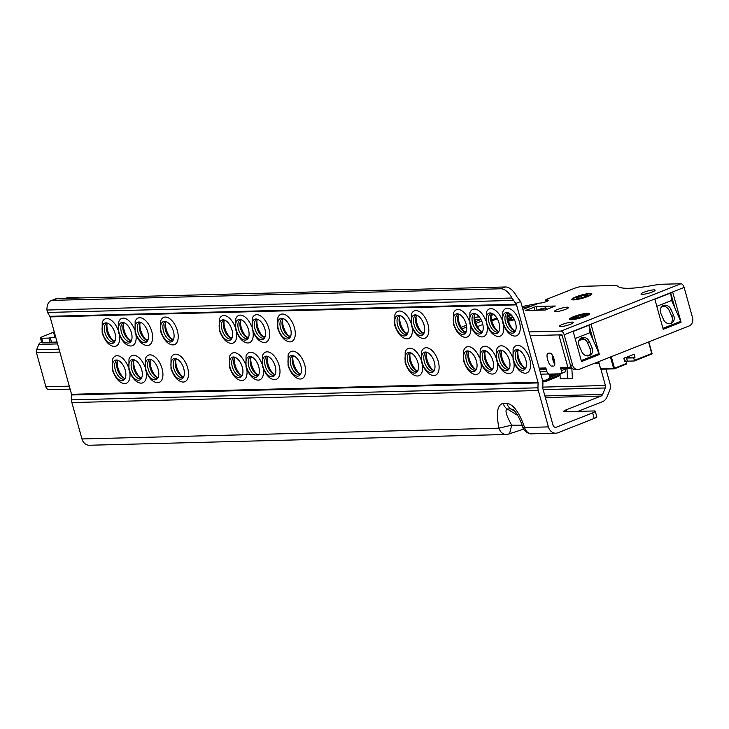 <?xml version="1.0" encoding="UTF-8"?>
<svg xmlns="http://www.w3.org/2000/svg" width="729" height="729" viewBox="0 0 729 729"><rect width="100%" height="100%" fill="white"/><g stroke="black" fill="none" stroke-linecap="round" stroke-linejoin="round"><path stroke-width="1.09" d="M124.869 378.916A10.088 5.431 68.5 0 1 124.613 379.025A10.088 5.431 68.5 0 1 123.575 379.235A10.088 5.431 68.5 0 1 115.246 369.785A10.088 5.431 68.5 0 1 117.205 360.254A10.088 5.431 68.5 0 1 117.469 360.162M113.013 370.505A10.871 5.85 -111.5 0 0 124.212 379.745A10.871 5.85 -111.5 0 0 125.233 370.186A10.871 5.85 -111.5 0 0 116.421 360.008A10.871 5.85 -111.5 0 0 113.013 370.505M128.322 366.951A14.653 7.882 -111.5 0 0 119.893 356.381A14.653 7.882 -111.5 0 0 112.512 359.488L112.466 370.25C115.027 377.148 118.107 381.331 121.707 382.789A14.653 7.882 -111.5 0 0 129.762 372.3M114.562 341.773A10.088 5.431 68.5 0 1 114.316 341.883A10.088 5.431 68.5 0 1 113.268 342.092A10.088 5.431 68.5 0 1 104.94 332.643A10.088 5.431 68.5 0 1 106.908 323.111A10.088 5.431 68.5 0 1 107.163 323.02M102.716 333.363A10.871 5.85 -111.5 0 0 113.906 342.603A10.871 5.85 -111.5 0 0 114.936 333.044A10.871 5.85 -111.5 0 0 106.124 322.865A10.871 5.85 -111.5 0 0 102.716 333.363M118.025 329.809A14.653 7.882 -111.5 0 0 109.596 319.238A14.653 7.882 -111.5 0 0 102.215 322.346L102.16 333.107C104.73 340.006 107.81 344.188 111.409 345.646A14.653 7.882 -111.5 0 0 119.465 335.158M141.326 378.488A10.088 5.431 68.5 0 1 141.08 378.597A10.088 5.431 68.5 0 1 140.032 378.807A10.088 5.431 68.5 0 1 131.703 369.357A10.088 5.431 68.5 0 1 133.671 359.825A10.088 5.431 68.5 0 1 133.926 359.734M129.48 370.077A10.871 5.85 -111.5 0 0 140.67 379.317A10.871 5.85 -111.5 0 0 141.699 369.758A10.871 5.85 -111.5 0 0 132.888 359.579A10.871 5.85 -111.5 0 0 129.48 370.077M144.789 366.532A14.653 7.882 -111.5 0 0 136.359 355.952A14.653 7.882 -111.5 0 0 128.978 359.06L128.924 369.822C131.493 376.729 134.573 380.902 138.164 382.361A14.653 7.882 -111.5 0 0 146.228 371.872M131.029 341.345A10.088 5.431 68.5 0 1 130.773 341.454A10.088 5.431 68.5 0 1 129.735 341.664A10.088 5.431 68.5 0 1 121.406 332.214A10.088 5.431 68.5 0 1 123.365 322.683A10.088 5.431 68.5 0 1 123.629 322.592M119.173 332.934A10.871 5.85 -111.5 0 0 130.373 342.174A10.871 5.85 -111.5 0 0 131.393 332.615A10.871 5.85 -111.5 0 0 122.581 322.437A10.871 5.85 -111.5 0 0 119.173 332.934M134.491 329.39A14.653 7.882 -111.5 0 0 126.053 318.81A14.653 7.882 -111.5 0 0 118.672 321.917L118.627 332.679C121.196 339.586 124.276 343.76 127.867 345.218A14.653 7.882 -111.5 0 0 135.922 334.729M157.792 378.059A10.088 5.431 68.5 0 1 157.537 378.178A10.088 5.431 68.5 0 1 156.498 378.387A10.088 5.431 68.5 0 1 148.169 368.938A10.088 5.431 68.5 0 1 150.128 359.397A10.088 5.431 68.5 0 1 150.393 359.315M145.937 369.649A10.871 5.85 -111.5 0 0 157.136 378.889A10.871 5.85 -111.5 0 0 158.157 369.339A10.871 5.85 -111.5 0 0 149.345 359.151A10.871 5.85 -111.5 0 0 145.937 369.649M162.066 368.573A14.653 7.882 -111.5 0 0 153.628 355.962A14.653 7.882 -111.5 0 0 145.435 358.641L145.39 369.393C147.96 376.301 151.04 380.483 154.63 381.941A14.653 7.882 -111.5 0 0 162.066 368.573M147.486 340.917A10.088 5.431 68.5 0 1 147.24 341.035A10.088 5.431 68.5 0 1 146.201 341.236A10.088 5.431 68.5 0 1 137.863 331.795A10.088 5.431 68.5 0 1 139.831 322.254A10.088 5.431 68.5 0 1 140.096 322.172M135.64 332.506A10.871 5.85 -111.5 0 0 146.83 341.746A10.871 5.85 -111.5 0 0 147.859 332.196A10.871 5.85 -111.5 0 0 139.048 322.008A10.871 5.85 -111.5 0 0 135.64 332.506M151.769 331.431A14.653 7.882 -111.5 0 0 143.331 318.819A14.653 7.882 -111.5 0 0 135.138 321.498L135.093 332.251C137.653 339.158 140.733 343.341 144.333 344.799A14.653 7.882 -111.5 0 0 151.769 331.431M183.398 377.403A10.088 5.431 68.5 0 1 183.152 377.513A10.088 5.431 68.5 0 1 182.104 377.722A10.088 5.431 68.5 0 1 173.775 368.273A10.088 5.431 68.5 0 1 175.744 358.741A10.088 5.431 68.5 0 1 175.999 358.65M171.552 368.992A10.871 5.85 -111.5 0 0 182.742 378.233A10.871 5.85 -111.5 0 0 183.763 368.674A10.871 5.85 -111.5 0 0 174.951 358.495A10.871 5.85 -111.5 0 0 171.552 368.992M187.672 367.917A14.653 7.882 -111.5 0 0 179.234 355.296A14.653 7.882 -111.5 0 0 171.042 357.975L170.996 368.737C173.566 375.635 176.646 379.818 180.236 381.276A14.653 7.882 -111.5 0 0 187.672 367.917M173.101 340.261A10.088 5.431 68.5 0 1 172.846 340.37A10.088 5.431 68.5 0 1 171.807 340.58A10.088 5.431 68.5 0 1 163.469 331.13A10.088 5.431 68.5 0 1 165.437 321.598A10.088 5.431 68.5 0 1 165.702 321.507M161.246 331.85A10.871 5.85 -111.5 0 0 172.445 341.09A10.871 5.85 -111.5 0 0 173.466 331.531A10.871 5.85 -111.5 0 0 164.654 321.352A10.871 5.85 -111.5 0 0 161.246 331.85M177.375 330.775A14.653 7.882 -111.5 0 0 168.937 318.154A14.653 7.882 -111.5 0 0 160.745 320.833L160.699 331.595C163.26 338.493 166.34 342.676 169.939 344.134A14.653 7.882 -111.5 0 0 177.375 330.775M241.928 375.891A10.088 5.431 68.5 0 1 241.682 376A10.088 5.431 68.5 0 1 240.634 376.21A10.088 5.431 68.5 0 1 232.305 366.76A10.088 5.431 68.5 0 1 234.273 357.228A10.088 5.431 68.5 0 1 234.528 357.137M230.082 367.48A10.871 5.85 -111.5 0 0 241.272 376.72A10.871 5.85 -111.5 0 0 242.301 367.161A10.871 5.85 -111.5 0 0 233.49 356.982A10.871 5.85 -111.5 0 0 230.082 367.48M245.391 363.935A14.653 7.882 -111.5 0 0 236.961 353.355A14.653 7.882 -111.5 0 0 229.58 356.463L229.535 367.225C232.095 374.123 235.175 378.305 238.775 379.763A14.653 7.882 -111.5 0 0 246.83 369.275M231.631 338.748A10.088 5.431 68.5 0 1 231.385 338.857A10.088 5.431 68.5 0 1 230.337 339.067A10.088 5.431 68.5 0 1 222.008 329.617A10.088 5.431 68.5 0 1 223.976 320.086A10.088 5.431 68.5 0 1 224.231 319.995M219.784 330.337A10.871 5.85 -111.5 0 0 230.975 339.577A10.871 5.85 -111.5 0 0 231.995 330.018A10.871 5.85 -111.5 0 0 223.183 319.84A10.871 5.85 -111.5 0 0 219.784 330.337M235.093 326.792A14.653 7.882 -111.5 0 0 226.655 316.213A14.653 7.882 -111.5 0 0 219.274 319.32L219.229 330.082C221.798 336.98 224.878 341.163 228.469 342.621A14.653 7.882 -111.5 0 0 236.524 332.132M258.394 375.462A10.088 5.431 68.5 0 1 258.148 375.581A10.088 5.431 68.5 0 1 257.1 375.781A10.088 5.431 68.5 0 1 248.771 366.341A10.088 5.431 68.5 0 1 250.74 356.8A10.088 5.431 68.5 0 1 250.995 356.718M246.548 367.052A10.871 5.85 -111.5 0 0 257.738 376.292A10.871 5.85 -111.5 0 0 258.759 366.733A10.871 5.85 -111.5 0 0 249.947 356.554A10.871 5.85 -111.5 0 0 246.548 367.052M261.857 363.507A14.653 7.882 -111.5 0 0 253.419 352.927A14.653 7.882 -111.5 0 0 246.037 356.044L245.992 366.796C248.562 373.704 251.642 377.886 255.232 379.344A14.653 7.882 -111.5 0 0 263.287 368.847M248.097 338.32A10.088 5.431 68.5 0 1 247.842 338.438A10.088 5.431 68.5 0 1 246.803 338.639A10.088 5.431 68.5 0 1 238.465 329.189A10.088 5.431 68.5 0 1 240.433 319.657A10.088 5.431 68.5 0 1 240.698 319.575M236.242 329.909A10.871 5.85 -111.5 0 0 247.441 339.149A10.871 5.85 -111.5 0 0 248.461 329.59A10.871 5.85 -111.5 0 0 239.65 319.411A10.871 5.85 -111.5 0 0 236.242 329.909M251.551 326.364A14.653 7.882 -111.5 0 0 243.121 315.785A14.653 7.882 -111.5 0 0 235.74 318.901L235.695 329.654C238.255 336.561 241.335 340.744 244.935 342.202A14.653 7.882 -111.5 0 0 252.99 331.704M274.86 375.043A10.088 5.431 68.5 0 1 274.605 375.153A10.088 5.431 68.5 0 1 273.566 375.362A10.088 5.431 68.5 0 1 265.228 365.912A10.088 5.431 68.5 0 1 267.197 356.381A10.088 5.431 68.5 0 1 267.461 356.29M263.005 366.623A10.871 5.85 -111.5 0 0 274.204 375.872A10.871 5.85 -111.5 0 0 275.225 366.313A10.871 5.85 -111.5 0 0 266.413 356.135A10.871 5.85 -111.5 0 0 263.005 366.623M279.134 365.548A14.653 7.882 -111.5 0 0 270.696 352.936A14.653 7.882 -111.5 0 0 262.504 355.615L262.458 366.377C265.019 373.275 268.099 377.458 271.698 378.916A14.653 7.882 -111.5 0 0 279.134 365.548M264.554 337.901A10.088 5.431 68.5 0 1 264.308 338.01A10.088 5.431 68.5 0 1 263.26 338.22A10.088 5.431 68.5 0 1 254.931 328.77A10.088 5.431 68.5 0 1 256.9 319.238A10.088 5.431 68.5 0 1 257.155 319.147M252.708 329.481A10.871 5.85 -111.5 0 0 263.898 338.73A10.871 5.85 -111.5 0 0 264.928 329.171A10.871 5.85 -111.5 0 0 256.116 318.992A10.871 5.85 -111.5 0 0 252.708 329.481M268.828 328.405A14.653 7.882 -111.5 0 0 260.39 315.794A14.653 7.882 -111.5 0 0 252.198 318.473L252.152 329.235C254.722 336.133 257.802 340.315 261.392 341.773A14.653 7.882 -111.5 0 0 268.828 328.405M300.466 374.378A10.088 5.431 68.5 0 1 300.211 374.487A10.088 5.431 68.5 0 1 299.172 374.697A10.088 5.431 68.5 0 1 290.844 365.247A10.088 5.431 68.5 0 1 292.803 355.716A10.088 5.431 68.5 0 1 293.067 355.624M288.611 365.967A10.871 5.85 -111.5 0 0 299.81 375.207A10.871 5.85 -111.5 0 0 300.831 365.648A10.871 5.85 -111.5 0 0 292.019 355.47A10.871 5.85 -111.5 0 0 288.611 365.967M304.74 364.892A14.653 7.882 -111.5 0 0 296.302 352.271A14.653 7.882 -111.5 0 0 288.11 354.95L288.064 365.712C290.625 372.619 293.705 376.793 297.304 378.251A14.653 7.882 -111.5 0 0 304.74 364.892M290.16 337.235A10.088 5.431 68.5 0 1 289.914 337.345A10.088 5.431 68.5 0 1 288.866 337.554A10.088 5.431 68.5 0 1 280.537 328.105A10.088 5.431 68.5 0 1 282.506 318.573A10.088 5.431 68.5 0 1 282.761 318.482M278.314 328.825A10.871 5.85 -111.5 0 0 289.504 338.065A10.871 5.85 -111.5 0 0 290.534 328.506A10.871 5.85 -111.5 0 0 281.722 318.327A10.871 5.85 -111.5 0 0 278.314 328.825M294.443 327.749A14.653 7.882 -111.5 0 0 285.996 315.128A14.653 7.882 -111.5 0 0 277.813 317.808L277.758 328.569C280.328 335.477 283.408 339.65 287.007 341.108A14.653 7.882 -111.5 0 0 294.443 327.749M417.526 371.353A10.088 5.431 68.5 0 1 417.28 371.471A10.088 5.431 68.5 0 1 416.241 371.672A10.088 5.431 68.5 0 1 407.903 362.231A10.088 5.431 68.5 0 1 409.871 352.69A10.088 5.431 68.5 0 1 410.135 352.608M405.679 362.942A10.871 5.85 -111.5 0 0 416.87 372.182A10.871 5.85 -111.5 0 0 417.899 362.623A10.871 5.85 -111.5 0 0 409.087 352.444A10.871 5.85 -111.5 0 0 405.679 362.942M420.988 359.397A14.653 7.882 -111.5 0 0 412.559 348.817A14.653 7.882 -111.5 0 0 405.178 351.934L405.133 362.687C407.693 369.594 410.773 373.777 414.373 375.235A14.653 7.882 -111.5 0 0 422.428 364.737M407.229 334.21A10.088 5.431 68.5 0 1 406.982 334.329A10.088 5.431 68.5 0 1 405.935 334.529A10.088 5.431 68.5 0 1 397.606 325.079A10.088 5.431 68.5 0 1 399.574 315.548A10.088 5.431 68.5 0 1 399.829 315.466M395.382 325.799A10.871 5.85 -111.5 0 0 406.572 335.039A10.871 5.85 -111.5 0 0 407.593 325.48A10.871 5.85 -111.5 0 0 398.781 315.302A10.871 5.85 -111.5 0 0 395.382 325.799M410.691 322.254A14.653 7.882 -111.5 0 0 402.253 311.675A14.653 7.882 -111.5 0 0 394.872 314.791L394.826 325.544C397.396 332.451 400.476 336.634 404.066 338.092A14.653 7.882 -111.5 0 0 412.122 327.594M433.992 370.933A10.088 5.431 68.5 0 1 433.746 371.043A10.088 5.431 68.5 0 1 432.698 371.252A10.088 5.431 68.5 0 1 424.369 361.803A10.088 5.431 68.5 0 1 426.337 352.271A10.088 5.431 68.5 0 1 426.593 352.18M422.146 362.513A10.871 5.85 -111.5 0 0 433.336 371.763A10.871 5.85 -111.5 0 0 434.356 362.204A10.871 5.85 -111.5 0 0 425.545 352.025A10.871 5.85 -111.5 0 0 422.146 362.513M438.266 361.438A14.653 7.882 -111.5 0 0 429.828 348.827A14.653 7.882 -111.5 0 0 421.635 351.506L421.59 362.267C424.16 369.166 427.24 373.348 430.83 374.806A14.653 7.882 -111.5 0 0 438.266 361.438M423.695 333.791A10.088 5.431 68.5 0 1 423.44 333.9A10.088 5.431 68.5 0 1 422.401 334.11A10.088 5.431 68.5 0 1 414.063 324.66A10.088 5.431 68.5 0 1 416.031 315.128A10.088 5.431 68.5 0 1 416.295 315.037M411.839 325.371A10.871 5.85 -111.5 0 0 423.039 334.611A10.871 5.85 -111.5 0 0 424.059 325.061A10.871 5.85 -111.5 0 0 415.248 314.882A10.871 5.85 -111.5 0 0 411.839 325.371M427.969 324.296A14.653 7.882 -111.5 0 0 419.53 311.684A14.653 7.882 -111.5 0 0 411.338 314.363L411.293 325.125C413.853 332.023 416.933 336.206 420.533 337.664A14.653 7.882 -111.5 0 0 427.969 324.296M476.064 369.84A10.088 5.431 68.5 0 1 475.809 369.958A10.088 5.431 68.5 0 1 474.77 370.168A10.088 5.431 68.5 0 1 466.442 360.718A10.088 5.431 68.5 0 1 468.401 351.178A10.088 5.431 68.5 0 1 468.665 351.096M464.209 361.429A10.871 5.85 -111.5 0 0 475.408 370.669A10.871 5.85 -111.5 0 0 476.429 361.119A10.871 5.85 -111.5 0 0 467.617 350.931A10.871 5.85 -111.5 0 0 464.209 361.429M479.518 357.884A14.653 7.882 -111.5 0 0 471.089 347.305A14.653 7.882 -111.5 0 0 463.708 350.421L463.662 361.174C466.223 368.081 469.312 372.264 472.902 373.722A14.653 7.882 -111.5 0 0 480.958 363.233M465.758 332.697A10.088 5.431 68.5 0 1 465.512 332.816A10.088 5.431 68.5 0 1 464.464 333.016A10.088 5.431 68.5 0 1 456.135 323.576A10.088 5.431 68.5 0 1 458.104 314.035A10.088 5.431 68.5 0 1 458.359 313.953M453.912 324.287A10.871 5.85 -111.5 0 0 465.102 333.527A10.871 5.85 -111.5 0 0 466.132 323.977A10.871 5.85 -111.5 0 0 457.32 313.789A10.871 5.85 -111.5 0 0 453.912 324.287M469.221 320.742A14.653 7.882 -111.5 0 0 460.792 310.162A14.653 7.882 -111.5 0 0 453.411 313.279L453.365 324.031C455.926 330.939 459.006 335.121 462.605 336.579A14.653 7.882 -111.5 0 0 470.661 326.091M492.522 369.421A10.088 5.431 68.5 0 1 492.275 369.53A10.088 5.431 68.5 0 1 491.228 369.74A10.088 5.431 68.5 0 1 482.899 360.29A10.088 5.431 68.5 0 1 484.867 350.758A10.088 5.431 68.5 0 1 485.122 350.667M480.675 361.01A10.871 5.85 -111.5 0 0 491.865 370.25A10.871 5.85 -111.5 0 0 492.895 360.691A10.871 5.85 -111.5 0 0 484.083 350.512A10.871 5.85 -111.5 0 0 480.675 361.01M495.984 357.465A14.653 7.882 -111.5 0 0 487.555 346.886A14.653 7.882 -111.5 0 0 480.174 349.993L480.119 360.755C482.689 367.653 485.769 371.836 489.369 373.294A14.653 7.882 -111.5 0 0 497.424 362.805M482.224 332.278A10.088 5.431 68.5 0 1 481.978 332.388A10.088 5.431 68.5 0 1 480.93 332.597A10.088 5.431 68.5 0 1 472.602 323.147A10.088 5.431 68.5 0 1 474.57 313.616A10.088 5.431 68.5 0 1 474.825 313.525M470.378 323.867A10.871 5.85 -111.5 0 0 481.568 333.107A10.871 5.85 -111.5 0 0 482.589 323.548A10.871 5.85 -111.5 0 0 473.777 313.37A10.871 5.85 -111.5 0 0 470.378 323.867M485.687 320.313A14.653 7.882 -111.5 0 0 477.249 309.743A14.653 7.882 -111.5 0 0 469.868 312.85L469.822 323.612C472.392 330.51 475.472 334.693 479.062 336.151A14.653 7.882 -111.5 0 0 487.118 325.663M508.988 368.992A10.088 5.431 68.5 0 1 508.733 369.102A10.088 5.431 68.5 0 1 507.694 369.311A10.088 5.431 68.5 0 1 499.365 359.862A10.088 5.431 68.5 0 1 501.333 350.33A10.088 5.431 68.5 0 1 501.588 350.239M497.132 360.582A10.871 5.85 -111.5 0 0 508.332 369.822A10.871 5.85 -111.5 0 0 509.352 360.263A10.871 5.85 -111.5 0 0 500.541 350.084A10.871 5.85 -111.5 0 0 497.132 360.582M512.451 357.037A14.653 7.882 -111.5 0 0 504.012 346.457A14.653 7.882 -111.5 0 0 496.631 349.565L496.586 360.326C499.155 367.234 502.235 371.407 505.826 372.865A14.653 7.882 -111.5 0 0 513.881 362.377M498.691 331.85A10.088 5.431 68.5 0 1 498.436 331.959A10.088 5.431 68.5 0 1 497.397 332.169A10.088 5.431 68.5 0 1 489.059 322.719A10.088 5.431 68.5 0 1 491.027 313.188A10.088 5.431 68.5 0 1 491.291 313.096M486.835 323.439A10.871 5.85 -111.5 0 0 498.035 332.679A10.871 5.85 -111.5 0 0 499.055 323.12A10.871 5.85 -111.5 0 0 490.243 312.941A10.871 5.85 -111.5 0 0 486.835 323.439M502.144 319.894A14.653 7.882 -111.5 0 0 493.715 309.315A14.653 7.882 -111.5 0 0 486.334 312.422L486.289 323.184C488.849 330.091 491.929 334.265 495.529 335.723A14.653 7.882 -111.5 0 0 503.584 325.234M529.728 359.078A14.653 7.882 -111.5 0 0 521.29 346.466A14.653 7.882 -111.5 0 0 513.098 349.145L513.052 359.898C515.613 366.805 518.693 370.988 522.292 372.446A14.653 7.882 -111.5 0 0 529.728 359.078M525.819 359.844A10.871 5.85 -111.5 0 0 517.007 349.656A10.871 5.85 -111.5 0 0 513.599 360.153A10.871 5.85 -111.5 0 0 524.798 369.393A10.871 5.85 -111.5 0 0 525.819 359.844M525.445 368.564A10.088 5.431 68.5 0 1 525.199 368.683A10.088 5.431 68.5 0 1 524.16 368.892A10.088 5.431 68.5 0 1 515.822 359.443A10.088 5.431 68.5 0 1 517.79 349.902A10.088 5.431 68.5 0 1 518.055 349.82M519.422 321.936A14.653 7.882 -111.5 0 0 510.983 309.324A14.653 7.882 -111.5 0 0 502.791 312.003L502.746 322.756C505.315 329.663 508.395 333.846 511.986 335.304A14.653 7.882 -111.5 0 0 519.422 321.936M515.521 322.701A10.871 5.85 -111.5 0 0 506.701 312.513A10.871 5.85 -111.5 0 0 503.302 323.011A10.871 5.85 -111.5 0 0 514.492 332.251A10.871 5.85 -111.5 0 0 515.521 322.701M515.148 331.422A10.088 5.431 68.5 0 1 514.902 331.54A10.088 5.431 68.5 0 1 513.854 331.75A10.088 5.431 68.5 0 1 505.525 322.3A10.088 5.431 68.5 0 1 507.493 312.759A10.088 5.431 68.5 0 1 507.749 312.677M507.539 314.126A13.35 7.181 -111.5 0 0 514 330.51M515.421 330.92A10.088 5.431 68.5 0 1 512.861 329.845A10.088 5.431 68.5 0 1 507.156 315.393A10.088 5.431 68.5 0 1 508.295 312.859M491.073 314.554A13.35 7.181 -111.5 0 0 497.533 330.93M498.955 331.349A10.088 5.431 68.5 0 1 496.403 330.264A10.088 5.431 68.5 0 1 490.699 315.821A10.088 5.431 68.5 0 1 491.829 313.279M474.615 314.983A13.35 7.181 -111.5 0 0 481.076 331.358M482.498 331.768A10.088 5.431 68.5 0 1 479.937 330.693A10.088 5.431 68.5 0 1 474.233 316.24A10.088 5.431 68.5 0 1 475.372 313.707M458.149 315.402A13.35 7.181 -111.5 0 0 464.61 331.786M466.031 332.196A10.088 5.431 68.5 0 1 463.48 331.121A10.088 5.431 68.5 0 1 457.776 316.668A10.088 5.431 68.5 0 1 458.906 314.135M517.836 351.269A13.35 7.181 -111.5 0 0 524.297 367.653M525.718 368.063A10.088 5.431 68.5 0 1 523.167 366.988A10.088 5.431 68.5 0 1 517.462 352.535A10.088 5.431 68.5 0 1 518.592 350.002M501.379 351.697A13.35 7.181 -111.5 0 0 507.84 368.072M509.261 368.491A10.088 5.431 68.5 0 1 506.701 367.407A10.088 5.431 68.5 0 1 500.996 352.964A10.088 5.431 68.5 0 1 502.135 350.421M484.913 352.125A13.35 7.181 -111.5 0 0 491.373 368.5M492.795 368.91A10.088 5.431 68.5 0 1 490.234 367.835A10.088 5.431 68.5 0 1 484.539 353.383A10.088 5.431 68.5 0 1 485.669 350.849M468.446 352.544A13.35 7.181 -111.5 0 0 474.916 368.929M476.338 369.339A10.088 5.431 68.5 0 1 473.777 368.263A10.088 5.431 68.5 0 1 468.073 353.811A10.088 5.431 68.5 0 1 469.212 351.278M416.077 316.486A13.35 7.181 -111.5 0 0 422.538 332.871M423.968 333.281A10.088 5.431 68.5 0 1 421.408 332.205A10.088 5.431 68.5 0 1 415.703 317.753A10.088 5.431 68.5 0 1 416.833 315.22M399.62 316.915A13.35 7.181 -111.5 0 0 406.08 333.299M407.502 333.709A10.088 5.431 68.5 0 1 404.941 332.634A10.088 5.431 68.5 0 1 399.237 318.181A10.088 5.431 68.5 0 1 400.376 315.648M409.917 354.057A13.35 7.181 -111.5 0 0 416.377 370.441M417.799 370.851A10.088 5.431 68.5 0 1 415.248 369.776A10.088 5.431 68.5 0 1 409.543 355.324A10.088 5.431 68.5 0 1 410.673 352.79M426.383 353.638A13.35 7.181 -111.5 0 0 432.844 370.013M434.265 370.423A10.088 5.431 68.5 0 1 431.705 369.348A10.088 5.431 68.5 0 1 426 354.895A10.088 5.431 68.5 0 1 427.139 352.362M282.551 319.94A13.35 7.181 -111.5 0 0 289.012 336.315M290.434 336.725A10.088 5.431 68.5 0 1 287.873 335.65A10.088 5.431 68.5 0 1 282.178 321.197A10.088 5.431 68.5 0 1 283.308 318.664M256.945 320.596A13.35 7.181 -111.5 0 0 263.406 336.98M264.827 337.39A10.088 5.431 68.5 0 1 262.267 336.315A10.088 5.431 68.5 0 1 256.572 321.863A10.088 5.431 68.5 0 1 257.702 319.329M240.479 321.024A13.35 7.181 -111.5 0 0 246.94 337.409M248.37 337.819A10.088 5.431 68.5 0 1 245.81 336.743A10.088 5.431 68.5 0 1 240.105 322.291A10.088 5.431 68.5 0 1 241.235 319.758M224.022 321.453A13.35 7.181 -111.5 0 0 230.482 337.828M231.904 338.238A10.088 5.431 68.5 0 1 229.343 337.163A10.088 5.431 68.5 0 1 223.639 322.71A10.088 5.431 68.5 0 1 224.778 320.177M234.319 358.595A13.35 7.181 -111.5 0 0 240.78 374.97M242.201 375.38A10.088 5.431 68.5 0 1 239.65 374.305A10.088 5.431 68.5 0 1 233.945 359.853A10.088 5.431 68.5 0 1 235.075 357.319M250.785 358.167A13.35 7.181 -111.5 0 0 257.246 374.551M258.667 374.961A10.088 5.431 68.5 0 1 256.107 373.886A10.088 5.431 68.5 0 1 250.402 359.433A10.088 5.431 68.5 0 1 251.541 356.9M267.242 357.748A13.35 7.181 -111.5 0 0 273.703 374.123M275.125 374.533A10.088 5.431 68.5 0 1 272.573 373.458A10.088 5.431 68.5 0 1 266.869 359.005A10.088 5.431 68.5 0 1 267.999 356.472M292.848 357.082A13.35 7.181 -111.5 0 0 299.318 373.458M300.74 373.877A10.088 5.431 68.5 0 1 298.179 372.792A10.088 5.431 68.5 0 1 292.475 358.349A10.088 5.431 68.5 0 1 293.614 355.807M165.483 322.965A13.35 7.181 -111.5 0 0 171.953 339.34M173.374 339.75A10.088 5.431 68.5 0 1 170.814 338.675A10.088 5.431 68.5 0 1 165.109 324.223A10.088 5.431 68.5 0 1 166.239 321.689M139.877 323.621A13.35 7.181 -111.5 0 0 146.338 340.006M147.759 340.416A10.088 5.431 68.5 0 1 145.208 339.34A10.088 5.431 68.5 0 1 139.503 324.888A10.088 5.431 68.5 0 1 140.633 322.355M123.411 324.05A13.35 7.181 -111.5 0 0 129.88 340.425M131.302 340.835A10.088 5.431 68.5 0 1 128.741 339.76A10.088 5.431 68.5 0 1 123.037 325.307A10.088 5.431 68.5 0 1 124.176 322.774M106.953 324.478A13.35 7.181 -111.5 0 0 113.414 340.853M114.836 341.263A10.088 5.431 68.5 0 1 112.275 340.188A10.088 5.431 68.5 0 1 106.58 325.735A10.088 5.431 68.5 0 1 107.71 323.202M117.251 361.62A13.35 7.181 -111.5 0 0 123.72 377.996M125.142 378.406A10.088 5.431 68.5 0 1 122.581 377.33A10.088 5.431 68.5 0 1 116.877 362.878A10.088 5.431 68.5 0 1 118.016 360.345M133.717 361.192A13.35 7.181 -111.5 0 0 140.178 377.567M141.599 377.987A10.088 5.431 68.5 0 1 139.039 376.902A10.088 5.431 68.5 0 1 133.343 362.459A10.088 5.431 68.5 0 1 134.473 359.916M150.174 360.764A13.35 7.181 -111.5 0 0 156.644 377.148M158.065 377.558A10.088 5.431 68.5 0 1 155.505 376.483A10.088 5.431 68.5 0 1 149.8 362.031A10.088 5.431 68.5 0 1 150.939 359.497M175.789 360.108A13.35 7.181 -111.5 0 0 182.25 376.483M183.672 376.893A10.088 5.431 68.5 0 1 181.111 375.818A10.088 5.431 68.5 0 1 175.407 361.365A10.088 5.431 68.5 0 1 176.546 358.832M516.533 304.868L537.993 382.251A1.95 1.613 -91.5 0 1 538.075 382.925L537.966 387.81A7.809 6.461 88.5 0 0 538.303 390.516L548.399 426.902A9.113 7.536 88.5 0 0 555.78 433.199A9.113 7.536 88.5 0 0 557.949 432.753L594.19 418.455L592.641 412.878L556.4 427.176A3.253 2.688 -91.5 0 1 555.626 427.34A3.253 2.688 -91.5 0 1 552.992 425.089L542.895 388.703A1.95 1.613 -91.5 0 1 542.813 388.028L542.923 383.135A7.809 6.461 88.5 0 0 542.586 380.438L521.126 303.054A7.809 6.461 88.5 0 0 520.561 301.56L515.74 303.464L516.26 304.266A1.95 1.613 -91.5 0 1 516.533 304.868L50.101 316.915L71.56 394.298A1.95 1.613 -91.5 0 1 71.642 394.972L71.533 399.857A7.809 6.461 88.5 0 0 71.87 402.563L81.967 438.949A9.113 7.536 88.5 0 0 89.348 445.246L506.409 434.475A9.113 7.536 -91.5 0 1 499.028 428.178L511.685 425.162L522.219 425.217M605.945 369.084L610 383.682A9.113 7.536 88.5 0 1 609.608 390.635L606.929 397.114A9.113 7.536 88.5 0 1 602.582 401.652L577.924 411.375M592.641 412.878A6.506 1.057 -15.5 0 0 595.256 411.238L596.805 416.806A6.506 1.057 164.5 0 1 594.19 418.455M523.695 429.144L508.578 434.028A9.113 7.536 -91.5 0 1 506.409 434.475L509.516 433.855L511.685 425.162C506.181 415.366 504.696 409.971 507.229 408.996L517.763 415.448M531.979 433.81C528.124 434.584 522.748 429.381 522.875 427.24L524.598 427.522A9.113 7.536 88.5 0 0 531.979 433.81L555.78 433.199M51.057 300.694L55.65 298.881A16.275 8.757 68.5 0 1 57.336 298.544L52.743 300.357A16.275 8.757 -111.5 0 0 51.057 300.694A16.275 8.757 -111.5 0 0 46.938 310.035L47.531 312.459L49.827 316.313A1.95 1.613 -91.5 0 1 50.101 316.915M515.74 303.464L511.931 298.033A16.275 8.757 -111.5 0 0 500.878 288.784L505.47 286.971A16.275 8.757 68.5 0 1 516.524 296.22L520.561 301.56M52.743 300.357L500.878 288.784M57.336 298.544L505.47 286.971M595.256 411.238A6.506 1.057 -15.5 0 0 594.089 410.956L564.82 411.712A6.506 1.057 164.5 0 1 563.654 411.438A6.506 1.057 164.5 0 1 566.269 409.798L566.788 411.666M600.869 369.156L605.407 385.495A3.253 2.688 -91.5 0 1 605.261 387.974L602.582 394.462A3.253 2.688 -91.5 0 1 601.033 396.075L566.269 409.798M522.875 427.24L522.875 427.24C517.052 410.5 511.876 408.887 513.088 409.698L510.892 408.896L507.229 408.996A9.769 8.074 -91.5 0 1 503.165 403.31L506.828 403.219C513.526 404.486 519.449 412.587 524.598 427.522L548.399 426.902M567.016 368.564L567.554 378.661L572.393 378.342L571.846 368.072M560.036 375.116L560.236 378.843L567.554 378.661M461.175 327.294L466.432 325.216L461.175 327.294M475.445 321.662L480.967 319.484L475.445 321.662M491.045 315.511L493.761 314.436L491.045 315.511M474.67 317.689A4.073 0.665 -15.5 0 1 478.315 316.987L479.336 316.96M480.858 319.275L474.916 319.43M462.122 328.825L466.706 327.02M476.001 323.348L481.732 321.088M54.219 333.363L53.654 333.8L54.256 333.9M66.33 298.216A6.506 3.499 68.5 0 1 66.913 297.851A6.506 3.499 68.5 0 1 67.587 297.714L78.167 297.441L79.552 297.97M54.083 331.285L54.393 335.914L55.368 335.887M50.246 337.582L48.971 338.083L50.255 342.73L51.531 342.22L50.246 337.582L53.91 337.491A1.631 0.875 -111.5 0 0 54.074 337.454A1.631 0.875 -111.5 0 0 54.393 335.914M48.971 338.083L41.653 338.274A6.506 1.057 164.5 0 1 40.487 338.001A6.506 1.057 164.5 0 1 43.102 336.351L54.137 332.005M50.255 342.73L42.938 342.912A6.506 1.057 -15.5 0 1 41.772 342.639L40.487 338.001M51.531 342.22L55.194 342.129A6.506 3.499 68.5 0 0 55.869 341.992L56.944 341.573M56.835 341.19A6.506 3.499 68.5 0 1 55.869 341.992M41.617 342.092L40.678 342.457A3.909 3.235 88.5 0 0 38.819 344.407L36.623 349.72A3.909 3.235 88.5 0 0 36.45 352.699L45.891 386.762A4.228 3.499 88.5 0 0 49.326 389.678L70.13 389.14M479.263 316.869L478.57 316.887A4.392 0.711 -15.5 0 0 474.661 317.634M474.934 319.521L480.903 319.366M590.034 293.45A10.416 1.695 164.5 0 1 591.839 294.188A10.416 1.695 164.5 0 1 584.357 297.696A10.416 1.695 164.5 0 1 573.696 299.892A10.416 1.695 164.5 0 1 572.037 299.683A10.416 1.695 164.5 0 1 577.805 296.156A10.416 1.695 164.5 0 1 590.034 293.45M514.437 319.73A10.416 1.695 164.5 0 1 508.45 321.097M587.647 313.27A10.416 1.695 164.5 0 1 589.46 314.017A10.416 1.695 164.5 0 1 581.979 317.525A10.416 1.695 164.5 0 1 571.317 319.721A10.416 1.695 164.5 0 1 569.659 319.512A10.416 1.695 164.5 0 1 575.418 315.985A10.416 1.695 164.5 0 1 587.647 313.27M565.604 309.324A7.326 1.194 164.5 0 1 558.405 311.374A7.326 1.194 164.5 0 1 554.432 311.383A7.326 1.194 164.5 0 1 557.375 309.533A7.326 1.194 164.5 0 1 564.574 307.492A7.326 1.194 164.5 0 1 568.547 307.474A7.326 1.194 164.5 0 1 565.604 309.324M652.182 292.028A7.326 1.194 164.5 0 1 644.983 294.069A7.326 1.194 164.5 0 1 641.01 294.088A7.326 1.194 164.5 0 1 643.953 292.238A7.326 1.194 164.5 0 1 651.152 290.188A7.326 1.194 164.5 0 1 655.125 290.169A7.326 1.194 164.5 0 1 652.182 292.028M570.497 324.259A7.326 1.194 164.5 0 1 563.298 326.3A7.326 1.194 164.5 0 1 559.325 326.319A7.326 1.194 164.5 0 1 562.269 324.469A7.326 1.194 164.5 0 1 569.467 322.418A7.326 1.194 164.5 0 1 573.441 322.409A7.326 1.194 164.5 0 1 570.497 324.259M581.25 360.573L599.047 353.547A3.909 2.105 68.5 0 1 599.384 354.513L590.982 324.177L564.182 334.757A3.909 2.105 -111.5 0 0 560.947 331.094L680.913 283.754L663.299 284.21A32.55 5.285 -15.5 0 0 651.954 285.568A65.109 10.58 164.5 0 1 629.245 288.292A65.109 10.58 164.5 0 1 618.119 286.442A32.55 5.285 -15.5 0 0 612.551 285.522L583.054 286.287A6.506 1.057 -15.5 0 0 574.288 288.392L546.978 299.172A3.253 0.529 -15.5 0 0 545.675 299.993A3.253 0.529 -15.5 0 0 546.258 300.129L546.632 301.469M589.46 355.588A6.506 5.477 -118.7 0 1 581.751 351.642L579.145 345.692A6.506 5.477 -118.7 0 1 581.122 337.964A6.506 5.477 -118.7 0 1 589.36 341.664L591.966 347.615A6.506 5.477 -118.7 0 1 589.989 355.342A6.506 5.477 -118.7 0 1 589.46 355.588M671.117 323.366A6.506 5.477 -118.7 0 1 663.891 320.359L660.866 313.443A6.47 5.44 -118.7 0 1 662.834 305.77A6.47 5.44 -118.7 0 1 671.017 309.442L673.614 315.393A6.506 5.477 -118.7 0 1 671.646 323.12A6.506 5.477 -118.7 0 1 671.117 323.366M497.315 318.846A3.253 0.529 -15.5 0 0 495.93 319.311L491.82 320.933M464.528 331.704A6.506 1.057 -15.5 0 1 464.537 331.695L466.478 330.93M477.477 326.592L482.826 324.487M560.947 331.094L529.136 331.914M538.212 303.437A3.909 2.105 68.5 0 1 538.567 303.218A3.909 2.105 68.5 0 1 538.968 303.136L539.888 303.118A4.884 0.793 -15.5 0 0 545.256 301.97A4.884 0.793 -15.5 0 0 548.418 300.302A4.884 0.793 -15.5 0 0 547.543 300.093L546.258 300.129M510.61 314.336L508.341 315.229L509.252 315.201A4.884 0.793 164.5 0 1 510.136 315.411A4.884 0.793 164.5 0 1 507.594 316.86M507.794 318.345A10.416 1.695 164.5 0 1 512.697 316.696M545.064 310.044L525.563 310.472L536.07 306.508L555.27 306.016L545.064 310.044M564.182 334.757L572.593 365.083A6.506 5.385 88.5 0 0 577.86 369.576L575.664 369.63A6.506 5.385 -91.5 0 1 570.397 365.138L561.977 334.802L530.165 335.632L558.87 334.884A4.884 0.793 -15.5 0 0 560.009 334.775M537.246 310.217L536.744 310.253M508.341 315.229A3.909 2.105 -111.5 0 0 507.94 315.311A3.909 2.105 -111.5 0 0 507.512 315.593M599.047 353.547L589.925 332.706L575.145 338.548L589.925 332.706L589.032 325.207L573.176 331.458M589.005 355.743A6.506 5.477 61.3 0 0 590.107 348.635L587.501 342.676A6.506 5.477 61.3 0 0 580.257 338.584M662.925 328.342L680.722 321.325L671.6 300.476L656.82 306.317L671.6 300.476L670.707 292.976L654.852 299.236M670.662 323.521A6.506 5.477 61.3 0 0 671.764 316.413L669.158 310.454A6.47 5.44 61.3 0 0 661.968 306.39M680.722 321.325A3.909 2.105 68.5 0 1 681.059 322.282L672.657 291.955L654.788 298.999L663.208 329.326A3.909 2.105 -111.5 0 0 663.126 329.061M577.86 369.576A6.506 5.385 88.5 0 0 579.409 369.257L689.16 325.954A6.506 5.385 88.5 0 0 692.55 317.744L684.139 287.417L672.657 291.955M680.913 283.754A3.909 2.105 68.5 0 1 684.139 287.417M573.112 331.23L581.532 361.557A3.909 2.105 -111.5 0 0 581.45 361.292M599.384 354.513L581.532 361.557M681.059 322.282L663.208 329.326M588.986 324.97L593.224 340.252M670.662 292.739L674.899 308.021M554.751 364.017A6.506 3.645 81.9 0 1 552.801 358.95A6.506 3.645 81.9 0 1 552.901 355.934M552.664 365.958C548.946 368.318 544.199 351.205 549.165 353.337C552.892 350.977 557.63 368.09 552.664 365.958L552.901 365.94M591.228 333.053L590.089 333.08M522.465 307.866A51.112 8.301 164.5 0 1 531.241 306.116M537.729 303.546A58.593 9.523 -15.5 0 0 522.119 306.636M560.109 334.857L562.341 336.096M568.811 368.455L562.187 368.619A1.631 1.349 -91.5 0 1 560.483 367.58L567.882 367.389A4.884 0.793 -15.5 0 0 571.117 366.851M553.174 356.353A8.137 4.556 -98.1 0 0 553.22 358.786L552.801 358.95M553.557 362.003L553.22 358.786M566.178 368.592L565.057 372.036L560.71 373.749A3.253 1.75 -111.5 0 0 561.348 370.669L560.483 367.58M560.71 373.749A3.253 1.75 -111.5 0 1 560.373 373.813L549.402 374.095A3.253 1.75 -111.5 0 1 546.714 371.052L545.857 367.954L539.178 368.127M553.439 373.995L549.566 375.526L549.73 376.118L555.234 373.95M540.207 371.854L546.923 371.681M560.045 373.822L560.027 375.125L549.985 378.87M558.578 375.699L558.432 376.292L548.39 379.982M549.566 375.526A1.631 0.875 -111.5 0 0 548.217 373.995L548.582 373.849M540.854 374.187L548.217 373.995M558.122 373.877L549.784 377.166L549.821 379.153L548.418 378.269L548.226 380.319L546.768 379.271L546.486 381.176L544.982 379.964L544.627 381.714L543.087 380.338L542.832 381.577M549.784 377.166A1.631 0.875 -111.5 0 0 549.73 376.118M627.478 356.9L627.66 357.565L626.384 358.067L627.614 361.156L634.266 360.973L634.394 360.354L651.744 353.51L648.546 341.974M611.285 356.681L614.483 368.209L626.73 363.379L626.047 360.901L624.771 361.402L623.915 358.303L634.121 354.276L634.977 357.374L633.701 357.875L634.394 360.354M626.384 358.067L633.701 357.875M627.66 357.565L634.977 357.374M624.644 360.937L626.047 360.901M626.73 363.379L626.603 363.99L614.41 368.792M512.842 316.905A8.948 1.458 -15.5 0 0 511.166 317.416A8.948 1.458 -15.5 0 0 507.849 318.637M508.104 319.803L510.765 318.701L511.166 317.981L510.555 317.926L513.17 317.397M514.082 318.992L508.186 320.131M508.368 320.806A8.948 1.458 -15.5 0 0 514.328 319.512M510.765 318.701L511.284 319.311M512.934 317.416L513.498 319.029M512.76 317.215L513.426 319.029M511.166 317.981L511.949 319.147M588.431 295.874A8.948 1.458 -15.5 0 0 590.49 294.279A8.948 1.458 -15.5 0 0 584.667 294.489A8.948 1.458 -15.5 0 0 575.299 297.459A8.948 1.458 -15.5 0 0 573.24 299.063A8.948 1.458 -15.5 0 0 579.063 298.854A8.948 1.458 -15.5 0 0 588.431 295.874M578.616 297.587L575.864 297.651L577.359 296.949L587.228 294.434L585.114 295.746L587.866 295.682L586.371 296.393L578.261 298.69L576.502 298.899L578.616 297.587L579.218 298.197M585.114 295.746L584.922 296.566M585.478 294.644L585.223 295.655M584.758 295.054L584.485 296.657M581.614 296.174L581.924 297.241M586.672 295.883L586.444 296.357M578.261 296.894L579.409 298.134M577.359 296.949L578.006 297.532M582.261 317.179A8.948 1.458 -15.5 0 0 588.112 314.099A8.948 1.458 -15.5 0 0 576.703 315.812A8.948 1.458 -15.5 0 0 570.853 318.892A8.948 1.458 -15.5 0 0 582.261 317.179M576.566 317.033L576.83 316.35L576.174 316.313L578.352 315.593L586.398 314.436L582.407 315.958L582.134 316.641L582.79 316.678L573.313 318.737L572.575 318.555L576.566 317.033L577.076 317.644M585.651 314.254L585.387 314.737M584.421 314.7L584.211 315.192M580.922 315.593L580.967 317.279M578.58 315.775L579.172 317.306M578.352 315.593L579.054 317.315M576.83 316.35L577.65 317.498M71.56 394.298L537.993 382.251M81.967 438.949L499.028 428.178C495.884 413.197 497.26 404.905 503.165 403.31M71.87 402.563L538.303 390.516M594.6 363.27L598.956 363.151M586.171 355.697L589.132 355.615M71.533 399.857L537.966 387.81M71.642 394.972L538.075 382.925M49.827 316.313L516.26 304.266M47.531 312.459L513.498 300.421M46.938 310.035L511.931 298.033M554.842 427.221L556.4 427.176M545.347 397.515L601.033 396.075M544.909 395.947L602.582 394.462M543.141 389.587L605.261 387.974M542.832 387.108L605.407 385.495M514.829 411.311L510.892 408.896A9.769 8.074 -91.5 0 1 506.828 403.219M491.583 320.013L496.795 317.962M507.767 313.625L508.951 313.16M67.587 297.714L66.066 298.316M41.653 338.274L42.938 342.912M45.891 386.762L69.301 386.16M36.45 352.699L59.86 352.098M36.623 349.72L59.04 349.145M38.819 344.407L57.591 343.915M40.678 342.457L41.717 342.43M55.614 342.074L57.072 342.038M113.141 340.589L115.127 340.534M129.607 340.161L131.594 340.115M146.064 339.741L148.051 339.687M171.67 339.076L173.657 339.021M230.209 337.563L232.196 337.518M246.666 337.144L248.653 337.09M263.133 336.716L265.119 336.661M288.739 336.051L290.725 336.005M405.807 333.035L407.793 332.98M422.264 332.606L424.251 332.552M538.968 303.136L522.912 309.479M509.489 316.04L509.252 315.201M570.397 365.138L572.593 365.083M547.771 300.931L547.543 300.093M654.788 298.999L590.982 324.177M673.614 315.393L671.764 316.413M671.017 309.442L669.158 310.454M591.966 347.615L590.107 348.635M589.36 341.664L587.501 342.676M526.22 310.062L526.347 310.527M534.785 310.308L533.874 307.037M536.07 306.508L537.1 310.226M583.537 338.775A6.67 1.084 164.5 0 1 579.61 339.295M591.848 337.108L592.349 337.09M546.149 369.038L539.478 369.211M571.983 368.017A3.253 0.529 164.5 0 1 569.595 368.427A1.631 1.349 -91.5 0 1 567.882 367.389L558.87 334.884M564.711 372.1L561.002 373.567M561.348 370.669L566.196 368.756M543.98 381.185L542.832 381.641M543.397 380.429L542.923 380.62M546.012 380.893L544.791 381.376M545.328 380.091L544.818 380.292M547.971 380.265L546.65 380.784M547.151 379.445L546.604 379.663M558.596 375.845L548.381 379.873M548.855 378.479L548.263 378.716M560.182 374.624L549.976 378.652M558.933 373.849L549.775 377.467M634.266 360.973L651.617 354.121A0.647 0.647 0 0 0 652.008 353.337L651.617 354.121L634.321 360.937M613.973 368.847L601.297 369.175A0.647 0.538 88.5 0 1 601.143 369.202L614.137 368.874A0.647 0.538 88.5 0 0 614.292 368.838L614.483 368.209L613.608 368.418L610.446 357.019M648.728 341.91L652.008 353.337L648.828 341.865M598.655 361.666L600.614 368.756L613.608 368.418A0.647 0.538 88.5 0 0 614.137 368.874A0.647 0.647 0 0 0 614.356 368.828L626.603 363.99M598.555 361.702L600.505 368.728A0.647 0.647 0 0 0 601.143 369.202A0.647 0.538 88.5 0 1 600.614 368.756L600.587 368.646M651.917 353.428A0.647 0.538 -91.5 0 1 651.735 354.012M583.965 338.958A19.209 3.116 -15.5 0 0 578.972 340.416M542.212 309.05A1.631 0.875 -111.5 0 0 541.255 308.64L543.041 309.543M546.823 309.67L546.796 309.524A1.631 0.875 -111.5 0 0 546.704 309.196A1.631 0.875 -111.5 0 0 545.237 307.857L539.323 310.189M545.666 309.971L547.169 309.233L545.237 307.857M546.34 308.467L546.95 308.996M627.387 357.675A1.631 1.349 -91.5 0 1 626.767 357.374L626.238 357.383M627.496 356.946L626.612 357.237M588.595 296.156A8.948 1.458 -15.5 0 0 590.581 294.589L590.435 295.272A8.821 1.431 -15.5 0 0 590.481 295.19A8.821 1.431 -15.5 0 0 590.517 294.881M573.34 299.2A8.948 1.458 -15.5 0 0 573.331 299.373A8.948 1.458 -15.5 0 0 575.828 299.701M573.532 299.583A8.821 1.431 -15.5 0 0 573.723 299.847A8.821 1.431 -15.5 0 0 573.814 299.883L573.24 299.063M586.216 315.985A8.948 1.458 -15.5 0 0 588.194 314.418L588.048 315.101A8.821 1.431 -15.5 0 0 588.103 315.019A8.821 1.431 -15.5 0 0 588.13 314.709M570.953 319.029A8.948 1.458 -15.5 0 0 570.944 319.202A8.948 1.458 -15.5 0 0 573.441 319.521M585.223 355.333L589.497 355.223M80.017 431.933L79.652 430.629M66.913 297.851L65.71 298.325M546.13 301.66L545.675 299.993M538.567 303.218L522.893 309.406M510.546 314.281L507.94 315.311M539.496 369.275L546.167 369.102M561.804 368.701L572.001 368.036M589.606 347.487L590.608 350.239M583.574 338.794L579.546 339.377M544.107 381.358L542.859 381.841M546.194 381.094L544.627 381.714M556.701 377.148L546.486 381.176M558.432 376.292L548.226 380.319M560.027 375.125L549.821 379.153M584.038 338.994L578.944 340.479M541.255 308.64L537.182 310.244M627.341 357.693L625.345 357.739M624.097 359.698L624.489 357.848M571.418 319.712L570.853 318.892"/></g></svg>
